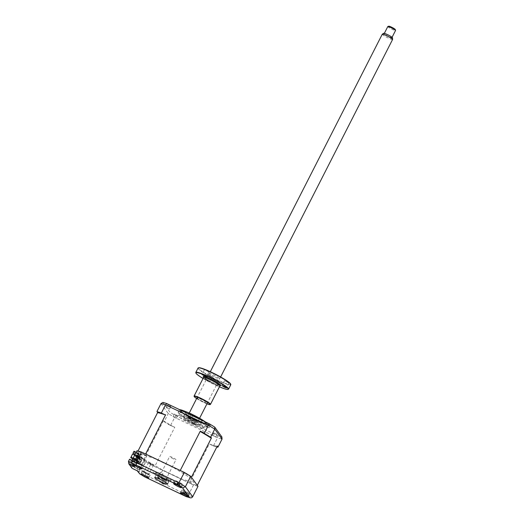 <?xml version="1.0" encoding="UTF-8"?>
<svg xmlns="http://www.w3.org/2000/svg" width="524" height="524" viewBox="0 0 524 524"><rect width="100%" height="100%" fill="white"/><g stroke="black" fill="none" stroke-linecap="round" stroke-linejoin="round"><path stroke-width="0.39" stroke-dasharray="2.62 1.97" d="M146.707 473.716L148.744 474.397L145.888 472.583L143.845 471.901L146.707 473.716M151.502 464.303L153.545 464.985L148.639 462.489L151.502 464.303M146.943 474.037A4.343 0.511 -153 0 0 150.165 475.117A4.343 0.511 -153 0 0 145.646 472.262A4.343 0.511 -153 0 0 142.43 471.181A4.343 0.511 -153 0 0 146.943 474.037M166.35 480.809L167.13 479.277L164.765 478.15L163.979 479.689L163.75 479.447L166.35 480.809M162.826 473.369L162.27 475.144L159.63 473.794L160.455 472.242L162.826 473.369M186.426 492.809A4.343 0.511 -153 0 0 189.642 493.89A4.343 0.511 -153 0 0 185.129 491.027A4.343 0.511 -153 0 0 181.907 489.947A4.343 0.511 -153 0 0 186.426 492.809M179.719 483.613A4.343 0.511 -153 0 0 182.942 484.693A4.343 0.511 -153 0 0 178.422 481.831A4.343 0.511 -153 0 0 175.206 480.75A4.343 0.511 -153 0 0 179.719 483.613M140.242 464.84A4.343 0.511 -153 0 0 143.465 465.921A4.343 0.511 -153 0 0 138.945 463.059A4.343 0.511 -153 0 0 135.723 461.978A4.343 0.511 -153 0 0 140.242 464.84M140.006 464.513L142.043 465.194L137.144 462.699L140.006 464.513M144.801 455.101L146.838 455.788L141.939 453.286L144.801 455.101M163.442 480.056A7.238 0.852 -153 0 0 168.807 481.857A7.238 0.852 -153 0 0 161.274 477.089A7.238 0.852 -153 0 0 155.91 475.288A7.238 0.852 -153 0 0 163.442 480.056M197.993 486.298A39.071 4.611 27 0 1 193.494 484.988L150.591 464.585A39.071 4.611 27 0 1 144.251 460.747L138.932 471.181L137.033 468.574L138.139 466.393L133.05 463.969L129.566 459.194M150.591 464.585L145.272 475.019A39.071 4.611 27 0 1 138.932 471.181L139.03 473.283M193.494 484.988L188.182 495.422L145.272 475.019L144.65 476.82M132.998 466.458L141.788 471.142A3.616 0.426 27 0 0 144.775 472.039A3.616 0.426 27 0 0 140.15 469.425L138.074 466.576A3.616 0.426 27 0 0 141.768 467.919A3.616 0.426 27 0 0 137.609 465.41L136.129 465.214L129.945 462.273L132.998 466.458L134.105 464.284L140.288 467.225L139.181 469.399M132.061 460.38L137.242 463.039L131.059 460.098L129.945 462.273M137.242 463.039L136.129 465.214M131.059 460.098L134.105 464.284M140.288 467.225L138.139 466.393L142.351 458.133L161.772 469.589L181.625 479.028L193.998 482.643L190.625 478.019L173.189 467.454L153.335 458.015L141.231 454.478L138.867 453.358L136.967 450.745M133.05 463.969L131.937 466.15L128.459 461.369M138.867 453.358L133.548 463.792L133.882 466.216M186.197 496.575L188.182 495.422A39.071 4.611 27 0 0 192.675 496.732M131.924 468.096L131.937 466.15L137.033 468.574L137.288 470.788M184.278 473.873L183.459 472.746L184.278 473.873M190.978 483.076L190.16 481.942L190.978 483.076M144.251 460.747L142.351 458.133M164.091 478.779A7.238 0.852 27 0 1 156.643 474.266A7.238 0.852 27 0 1 161.929 475.812A7.238 0.852 27 0 1 169.376 480.325A7.238 0.852 27 0 1 164.091 478.779M164.307 479.074A8.685 1.022 -153 0 0 170.654 480.927A8.685 1.022 -153 0 0 161.713 475.51A8.685 1.022 -153 0 0 155.373 473.663A8.685 1.022 -153 0 0 164.307 479.074M162.04 474.875A8.685 1.022 27 0 1 170.975 480.285A8.685 1.022 27 0 1 164.634 478.432A8.685 1.022 27 0 1 155.694 473.021A8.685 1.022 27 0 1 162.04 474.875M161.497 474.128A12.301 1.454 27 0 1 174.165 481.798A12.301 1.454 27 0 1 165.178 479.178A12.301 1.454 27 0 1 152.51 471.508A12.301 1.454 27 0 1 161.497 474.128M192.491 422.875L194.411 423.824L192.491 422.875M194.45 419.036L196.369 419.986L194.45 419.036M181.448 411.301A13.893 1.638 27 0 1 181.468 410.678A13.893 1.638 27 0 1 193.742 415.316A13.893 1.638 27 0 1 205.899 422.927A13.893 1.638 27 0 1 206.05 423.202A13.893 1.638 27 0 1 195.079 419.645A13.893 1.638 27 0 1 181.448 411.301M206.148 423.68A14.469 1.71 -153 0 0 193.48 415.748A14.469 1.71 -153 0 0 180.701 410.921A14.469 1.71 -153 0 0 180.675 411.576A14.469 1.71 -153 0 0 194.876 420.261A14.469 1.71 -153 0 0 206.305 423.968A14.469 1.71 -153 0 0 206.148 423.68M189.033 418.126L190.952 419.076L189.033 418.126M190.985 414.288L192.911 415.237L190.985 414.288M185.398 413.181A9.406 1.107 -153 0 0 194.129 418.584A9.406 1.107 -153 0 0 202.054 421.388A9.406 1.107 -153 0 0 201.95 421.054A9.406 1.107 -153 0 0 193.218 415.65A9.406 1.107 -153 0 0 185.293 412.846A9.406 1.107 -153 0 0 185.398 413.181M183.439 417.019A9.406 1.107 -153 0 0 192.17 422.423A9.406 1.107 -153 0 0 200.096 425.226A9.406 1.107 -153 0 0 199.991 424.892A9.406 1.107 -153 0 0 191.26 419.488A9.406 1.107 -153 0 0 183.334 416.685A9.406 1.107 -153 0 0 183.439 417.019M215.731 434.036L213.844 432.844L215.187 433.289L217.074 434.481L215.731 434.036M213.884 435.85L212.541 435.405L215.764 437.042L213.884 435.85M209.024 424.833L207.144 423.641L210.366 425.285L209.024 424.833M207.183 426.654L205.84 426.202L209.063 427.846L207.183 426.654M169.547 406.061L167.667 404.869L169.01 405.321L170.889 406.513L169.547 406.061M167.7 407.882L166.363 407.43L168.243 408.622L169.586 409.074L167.7 407.882M176.254 415.263L174.368 414.071L175.71 414.523L177.59 415.715L176.254 415.263M174.407 417.078L173.064 416.632L176.287 418.27L174.407 417.078M189.989 416.41A15.917 1.88 27 0 1 206.554 426.903A15.917 1.88 27 0 1 194.745 422.94A15.917 1.88 27 0 1 178.186 412.447A15.917 1.88 27 0 1 189.989 416.41M204.943 421.709A15.917 1.88 27 0 1 207.642 424.014A15.917 1.88 27 0 1 207.766 424.512A15.917 1.88 27 0 1 195.963 420.549A15.917 1.88 27 0 1 179.404 410.063A15.917 1.88 27 0 1 179.883 409.873A15.917 1.88 27 0 1 180.046 409.873M195.779 420.006A14.083 1.664 27 0 1 181.127 410.724A14.083 1.664 27 0 1 191.568 414.229A14.083 1.664 27 0 1 206.22 423.51A14.083 1.664 27 0 1 195.779 420.006M193.821 423.844A14.083 1.664 27 0 1 179.169 414.563A14.083 1.664 27 0 1 189.609 418.067A14.083 1.664 27 0 1 204.262 427.348A14.083 1.664 27 0 1 193.821 423.844M140.249 458.402L140.026 459.194L136.161 457.256L136.489 456.62L140.249 458.402L139.921 459.044M140.353 458.552L136.6 456.764L136.273 457.406L140.026 459.194M139.816 457.812L136.168 456.175L135.84 456.817L139.594 458.598L135.729 456.666L136.057 456.024L139.816 457.812L139.489 458.454M139.921 457.956L139.594 458.598M139.384 457.216L135.736 455.579L135.408 456.221L139.161 458.009L135.297 456.07L135.624 455.428L139.384 457.216L139.056 457.858M139.489 457.367L139.161 458.009M138.952 456.627L135.303 454.989L134.976 455.625L138.729 457.413L134.865 455.48L135.192 454.839L138.952 456.627L138.624 457.262M139.056 456.771L138.729 457.413M136.594 457.852L136.921 457.21L140.681 458.998L140.353 459.64L136.594 457.852M140.681 458.998L136.921 457.21M138.624 456.181L134.871 454.393L134.544 455.035L138.297 456.817L138.519 456.031L138.297 456.817M137.105 459.535L133.286 457.721L137.105 459.535L136.915 459.921L136.437 459.266L137.642 456.895L140.674 460.832L140.936 460.321L137.904 456.384L138.945 454.334L139.469 455.055L139.731 454.544L134.642 452.12L134.635 452.756L133.987 451.662L134.511 452.376M139.469 455.055L134.635 452.756M136.188 452.278L140.105 454.138L139.777 454.78L140.412 455.081L140.74 454.439L141.696 454.898L140.845 456.561L142.24 458.644L140.373 462.299L132.893 458.742M133.987 451.662L133.181 453.234M134.642 452.12L133.993 451.23M137.537 460.131L133.817 458.448L137.537 460.131L137.347 460.511L137.203 459.666M137.006 460.052L133.089 458.1L136.915 459.921M133.384 457.852L133.188 458.238M137.779 461.107L137.969 460.72L134.151 458.906L133.954 459.293L137.779 461.107L137.635 460.262M137.969 460.72L134.249 459.037L133.954 459.293M134.583 459.502L134.485 460.02L134.583 459.502L138.408 461.316L138.212 461.703L138.067 460.858M137.871 461.238L134.052 459.424M138.408 461.316L134.681 459.633M138.84 461.913L135.113 460.229L138.84 461.913L138.644 462.292L138.5 461.447M138.303 461.834L134.485 460.02M140.419 460.714L139.214 463.078L138.932 462.044M137.439 460.648L133.522 458.697L137.347 460.511M134.386 459.882L138.212 461.703M138.742 462.43L134.819 460.478L138.644 462.292M139.214 463.078L133.993 460.917L135.428 458.1L137.367 459.017L137.858 458.061L135.912 457.138L137.019 455.389L136.371 454.498L141.46 456.921L141.205 457.432L141.729 458.153L140.681 460.196M134.904 454.164L134.589 455.205L132.644 454.282L131.21 457.098L131.596 456.967L134.373 460.779M131.596 456.967L136.437 459.266M137.367 459.017L135.428 458.1M137.491 459.194L137.858 458.061M141.434 458.009L138.925 456.62L141.434 458.009M135.912 457.138L136.888 455.847L136.364 455.133L141.205 457.432M136.888 455.847L141.729 458.153M136.364 455.133L136.371 454.498M136.764 455.474L136.24 454.753M131.21 457.098L133.993 460.917M138.945 454.334L134.111 452.035M137.904 456.384L137.642 456.895M135.552 458.271L133.725 461.854L133.771 461.041L132.565 459.391M131.884 458.454L131.17 457.485L138.88 461.146L141.061 456.856L142.456 458.939L140.589 462.6L132.814 458.9M130.915 457.996L131.17 457.485M138.88 461.146L138.349 460.989L138.565 461.29L139.849 462.482L139.214 462.181L141.473 464.709L133.771 461.041M141.473 464.709L143.661 460.419L145.05 462.502L143.183 466.157L133.509 461.559M143.183 466.157L133.725 461.854M137.019 455.389L143.131 458.297L142.803 458.932L143.438 459.24L143.766 458.598L144.722 459.05L143.877 460.714L145.266 462.797L143.399 466.458M137.982 458.231L136.037 457.308M139.188 456.109L141.696 457.498L139.188 456.109M137.268 455.153L138.113 455.625L137.268 455.153M141.46 456.921L143.55 459.784A36.32 4.284 -153 0 0 154.731 466.556L174.761 427.243L170.13 425.324L174.761 427.243M157.757 412.689L156.997 411.438M209.6 444.09L213.668 446.022L209.6 444.09A36.32 4.284 -153 0 0 217.002 446.251L217.316 446.029M213.668 446.022A39.071 4.611 -153 0 0 216.831 446.985M213.523 445.682L217.539 437.802L217.886 435.758A37.983 4.48 -153 0 0 221.868 436.918M162.872 402.432L170.038 412.277A37.983 4.48 -153 0 0 175.651 415.676L217.886 435.758M170.614 425.278L175.651 415.676M170.13 425.324A39.071 4.611 -153 0 1 164.457 421.892L164.281 421.44L168.296 413.567L170.038 412.277M164.281 421.44L163.77 420.942A36.32 4.284 -153 0 0 174.197 427.256M164.457 421.892L163.77 420.942M143.55 459.784L163.58 420.471M154.731 466.556L189.354 483.017L209.384 443.71M189.354 483.017A36.32 4.284 -153 0 0 197.293 485.335M191.411 477.266A36.32 4.284 -153 0 0 180.23 470.493M145.607 454.026A36.32 4.284 -153 0 0 137.668 451.714L138.028 451.013M137.668 451.714L139.731 454.544M140.786 459.148L140.353 459.64M136.371 453.116L138.88 454.505L136.371 453.116M136.594 453.417L136.849 452.906L139.142 453.994L138.88 454.505M139.142 453.994L136.849 452.906M180.092 485.722A3.91 0.458 -153 0 0 181.514 486.174A3.91 0.458 -153 0 0 180.426 485.054A3.91 0.458 -153 0 0 176.385 482.997A3.91 0.458 -153 0 0 174.839 482.774A3.91 0.458 -153 0 0 180.092 485.722M176.935 484.045L177.256 484.078A9.884 5.161 93.5 0 0 177.597 484.517L178.933 485.231A9.884 7.362 -29.8 0 0 179.634 485.348L180.125 485.709A9.884 8.004 99 0 1 179.47 485.624L179.162 485.669A9.884 5.161 93.5 0 0 179.26 485.702A9.884 5.161 93.5 0 0 179.581 485.787L178.795 485.473A9.884 5.803 -48.1 0 1 178.304 485.322L176.974 484.608A9.884 8.004 99 0 1 176.418 484.196L176.745 484.169A9.884 5.803 -48.1 0 1 176.47 483.757L176.935 484.045M179.843 483.377L178.009 482.63L180.086 483.685L179.47 485.624L179.621 483.75L178.304 485.322M178.009 482.63L176.437 484.215L178.055 482.597L177.597 484.517M178.35 482.578L176.47 483.757M178.029 482.578L177.256 484.078M180.086 483.685L178.933 485.231M177.59 482.67L176.974 484.608M176.418 484.196L175.926 483.835A9.884 7.362 -29.8 0 0 176.437 484.215L175.926 483.835M184.494 492.822A3.91 0.458 -153 0 0 181.54 491.977A3.91 0.458 -153 0 0 185.385 494.296A3.91 0.458 -153 0 0 188.221 495.376A3.91 0.458 -153 0 0 184.494 492.822M184.553 494.217L185.771 492.436L186.708 492.724L185.489 491.977L184.553 491.689L185.771 492.436L185.345 494.669A9.884 1.441 99.7 0 0 185.463 494.656L184.553 494.217A9.884 2.083 -48 0 1 184.343 494.191L184.081 494.06A10.133 10.133 0 0 1 181.54 491.977M185.732 492.684L184.343 494.191L183.256 493.523A9.884 9.596 74.9 0 1 182.614 493.025L182.496 492.829A9.884 8.947 2 0 0 183.131 493.307L183.97 493.569A9.884 2.083 -48 0 1 183.989 493.294L184.907 493.732A9.884 1.441 99.7 0 0 184.965 494.047L186.053 494.715A9.884 8.947 2 0 0 186.845 494.925L186.963 495.115A9.884 9.596 74.9 0 1 186.177 494.931L185.345 494.669L185.732 492.58M182.614 493.025L183.498 492.265L182.614 493.025M185.463 492.01L183.95 493.628L185.352 492.069L184.965 494.047M183.498 492.265L182.496 492.829M184.029 491.65L183.131 493.307M186.708 492.724L187.002 493.084L186.053 494.715M187.002 493.084L186.177 494.931M188.221 495.376A10.133 10.133 0 0 1 185.339 494.676L185.332 494.669M184.553 491.689L184.081 491.676L183.256 493.523M183.989 493.294L185.352 492.069M193.081 420.654A4.775 0.563 -153 0 0 196.572 421.676A4.775 0.563 -153 0 0 191.653 418.696A4.775 0.563 -153 0 0 188.168 417.68A4.775 0.563 -153 0 0 193.081 420.654M193.277 420.923A6.078 0.714 27 0 1 187.022 417.13A6.078 0.714 27 0 1 191.463 418.427A6.078 0.714 27 0 1 197.718 422.22A6.078 0.714 27 0 1 193.277 420.923M173.326 458.814A3.544 0.419 27 0 1 169.638 456.476A3.544 0.419 27 0 1 172.265 457.36A3.544 0.419 27 0 1 175.953 459.699A3.544 0.419 27 0 1 173.326 458.814M163.082 478.916A3.544 0.419 27 0 1 159.394 476.578A3.544 0.419 27 0 1 162.027 477.462A3.544 0.419 27 0 1 165.715 479.801A3.544 0.419 27 0 1 163.082 478.916M161.647 476.945A6.078 0.714 -153 0 0 157.207 475.648A6.078 0.714 -153 0 0 163.462 479.44A6.078 0.714 -153 0 0 167.903 480.731A6.078 0.714 -153 0 0 161.647 476.945M188.902 419.272A14.469 1.71 -153 0 0 178.33 416.18A14.469 1.71 -153 0 0 193.225 425.206A14.469 1.71 -153 0 0 203.797 428.291A14.469 1.71 -153 0 0 188.902 419.272M190.088 420.903A6.511 0.766 27 0 1 196.795 424.964A6.511 0.766 27 0 1 192.039 423.575A6.511 0.766 27 0 1 185.332 419.514A6.511 0.766 27 0 1 190.088 420.903M395.227 29.462A3.616 0.426 27 0 1 392.194 28.453A3.616 0.426 27 0 1 388.821 26.2M387.806 26.547A4.343 0.511 -153 0 0 391.913 29.206A4.343 0.511 -153 0 0 395.541 30.49M387.852 34.866A4.343 0.511 27 0 1 391.952 37.532A4.343 0.511 27 0 1 388.323 36.248A4.343 0.511 27 0 1 384.216 33.588A4.343 0.511 27 0 1 387.852 34.866M392.509 37.767A4.952 0.583 27 0 1 388.356 36.346A4.952 0.583 27 0 1 383.699 33.281M382.278 34.211A5.79 0.681 -153 0 0 387.747 37.761A5.79 0.681 -153 0 0 392.594 39.464M192.681 420.595A5.79 0.681 -153 0 0 197.528 422.305A5.79 0.681 -153 0 0 192.053 418.755A5.79 0.681 -153 0 0 187.212 417.052A5.79 0.681 -153 0 0 192.681 420.595M162.741 478.746A3.471 0.413 -153 0 0 165.65 479.709A3.471 0.413 -153 0 0 162.368 477.639A3.471 0.413 -153 0 0 159.46 476.67A3.471 0.413 -153 0 0 162.741 478.746M206.325 370.291L204.445 369.662L208.958 371.961L206.325 370.291M230.671 384.072A18.091 2.135 27 0 1 217.25 379.854A18.091 2.135 27 0 1 198.662 367.763M198.046 368.058A18.379 2.168 -153 0 0 217.165 380.169A18.379 2.168 -153 0 0 230.796 384.74M228.34 389.28A18.379 2.168 27 0 1 214.938 384.537A18.379 2.168 27 0 1 195.819 372.708M203.043 378.485A18.091 2.135 -153 0 0 214.768 384.734A18.091 2.135 -153 0 0 219.418 386.83M210.353 404.469A9.19 1.081 27 0 1 203.659 402.098A9.19 1.081 27 0 1 194.096 396.19M196.638 398.554A8.901 1.048 -153 0 0 203.482 402.294A8.901 1.048 -153 0 0 206.947 403.808M207.406 380.064L205.526 379.435L208.159 381.105L210.039 381.734L207.406 380.064M209.888 375.191L208.015 374.555L210.648 376.225L212.528 376.854L209.888 375.191M226.303 381.393L224.423 380.758L228.936 383.064L226.303 381.393M202.965 401.581A5.43 0.642 27 0 1 197.378 398.201A5.43 0.642 27 0 1 201.34 399.36A5.43 0.642 27 0 1 206.928 402.74A5.43 0.642 27 0 1 202.965 401.581M215.357 377.254A5.43 0.642 -153 0 0 219.327 378.413A5.43 0.642 -153 0 0 213.74 375.033A5.43 0.642 -153 0 0 209.777 373.874A5.43 0.642 -153 0 0 215.357 377.254M131.544 462.836L133.548 463.792L131.648 461.186M205.212 421.833A15.196 1.795 27 0 1 195.943 420.235A15.196 1.795 27 0 1 180.302 410.757A15.196 1.795 27 0 1 191.404 413.999M161.006 403.565L168.296 413.567A39.071 4.611 -153 0 0 174.63 417.405L217.539 437.802A39.071 4.611 -153 0 0 222.032 439.119M203.548 377.49A9.19 1.081 -153 0 0 213.111 383.548A9.19 1.081 -153 0 0 219.923 385.834M219.851 385.54A9.91 1.172 27 0 1 213.543 383.057A9.91 1.172 27 0 1 203.829 377.378M153.545 464.985L148.744 474.397M150.165 475.117L148.665 478.065M166.39 480.796L164.562 484.379M162.27 475.144L160.449 478.726M189.642 493.89L188.142 496.837M182.942 484.693L181.442 487.634M143.465 465.921L141.958 468.862M146.838 455.788L142.043 465.194M168.807 481.857L167.634 484.163M155.91 475.288L154.737 477.593M141.939 453.286L137.144 462.699M135.723 461.978L134.223 464.926M175.206 480.75L173.706 483.691M181.907 489.947L180.407 492.894M159.63 473.794L157.803 477.377M163.75 479.447L161.923 483.03M142.43 471.181L140.93 474.122M148.639 462.489L143.845 471.901M196.369 419.986L194.411 423.824M181.468 410.678L180.701 410.921M192.911 415.237L190.952 419.076M200.096 425.226L202.054 421.388M183.334 416.685L185.293 412.846M190.978 414.248L189.02 418.093M206.05 423.202L206.305 423.968M194.437 418.997L192.478 422.842M212.541 435.405L213.844 432.844M205.84 426.202L207.144 423.641M166.363 407.43L167.667 404.869M173.064 416.632L174.368 414.071M206.554 426.903L207.766 424.512M205.349 421.905L207.642 424.014M179.169 414.563L181.127 410.724M204.262 427.348L206.22 423.51M178.186 412.447L179.404 410.063M176.287 418.27L177.59 415.715M169.586 409.074L170.889 406.513M209.063 427.846L210.366 425.285M215.764 437.042L217.074 434.481M179.26 485.702A10.133 10.133 0 0 0 181.514 486.174M176.837 484.379L178.415 482.696M178.998 485.584L179.437 483.318M174.839 482.774A10.133 10.133 0 0 0 176.202 484.065M159.394 476.578L169.638 456.476M165.715 479.801L175.953 459.699M220.624 376.972L207.674 402.386M199.592 418.257L197.528 422.305M210.307 371.713L197.358 397.133M189.275 413.004L187.212 417.052M204.445 369.662L201.956 374.542M203.875 377.378L211.565 382.075L220.257 385.559M208.015 374.555L205.526 379.435M224.423 380.758L221.94 385.638M228.936 383.064L226.453 387.937M212.528 376.854L210.039 381.734M208.958 371.961L206.469 376.841"/><path stroke-width="0.79" d="M145.443 476.984A4.343 0.511 -153 0 0 148.665 478.065A4.343 0.511 -153 0 0 144.146 475.203A4.343 0.511 -153 0 0 140.93 474.122A4.343 0.511 -153 0 0 145.443 476.984M163.468 484.012L161.923 483.03L163.468 484.012M159.348 478.36L157.803 477.377L159.348 478.36M184.926 495.756A4.343 0.511 -153 0 0 188.142 496.837A4.343 0.511 -153 0 0 183.629 493.975A4.343 0.511 -153 0 0 180.407 492.894A4.343 0.511 -153 0 0 184.926 495.756M178.219 486.554A4.343 0.511 -153 0 0 181.442 487.634A4.343 0.511 -153 0 0 176.922 484.772A4.343 0.511 -153 0 0 173.706 483.691A4.343 0.511 -153 0 0 178.219 486.554M138.742 467.781A4.343 0.511 -153 0 0 141.958 468.862A4.343 0.511 -153 0 0 137.445 466A4.343 0.511 -153 0 0 134.223 464.926A4.343 0.511 -153 0 0 138.742 467.781M162.263 482.362A7.238 0.852 -153 0 0 167.634 484.163A7.238 0.852 -153 0 0 160.102 479.394A7.238 0.852 -153 0 0 154.737 477.593A7.238 0.852 -153 0 0 162.263 482.362M131.648 461.186A39.071 4.611 27 0 1 136.148 462.496L141.46 452.061A39.071 4.611 27 0 0 136.967 450.745L131.648 461.186L131.865 463.452L134.806 467.067L128.786 463.792L128.459 461.369L129.566 459.194L132.061 460.38M141.46 452.061L184.369 472.465L177.721 484.942L136.175 465.188A36.903 4.356 -153 0 0 132.696 464.172L134.806 467.067M184.369 472.465A39.071 4.611 27 0 1 190.71 476.303L185.391 486.737L182.614 487.909A36.903 4.356 -153 0 0 177.721 484.942M190.71 476.303L197.993 486.298L192.675 496.732C191.922 497.852 190.919 498.134 189.675 497.59L182.614 487.909M190.232 497.8L189.675 497.59A36.903 4.356 -153 0 1 186.197 496.575L190.232 497.8M192.675 496.732L185.391 486.737A39.071 4.611 27 0 0 179.051 482.899L136.148 462.496L136.175 465.188M131.865 463.452L132.696 464.172M129.716 464.644L131.924 468.096L128.786 463.792M132.546 468.535L137.288 470.788M137.642 470.958L139.751 473.853L137.19 470.755M139.751 473.853A36.903 4.356 -153 0 0 144.65 476.82L144.591 476.781M180.046 409.873A15.917 1.88 27 0 1 191.208 414.026A15.917 1.88 27 0 1 204.943 421.709M132.893 458.742L130.699 457.701L132.52 454.111L134.465 455.035L134.95 454.079L133.011 453.155L133.993 451.23L136.188 452.278M133.135 453.326L134.904 454.164M132.565 459.391L131.884 458.454M132.814 458.9L130.699 457.701M157.062 411.74A39.071 4.611 -153 0 1 161.091 412.919L165.158 414.851A36.32 4.284 -153 0 0 157.757 412.689L156.997 411.438L161.006 403.565L162.872 402.432A37.983 4.48 -153 0 1 166.855 403.598L165.505 404.875A39.071 4.611 -153 0 0 161.006 403.565M161.49 412.755L165.505 404.875L208.408 425.278L204.399 433.151L204.629 433.617L200.26 431.186L204.399 433.151M210.733 436.99L211.441 437.959L191.411 477.266L197.293 485.335L217.316 446.029L218.023 446.992L222.032 439.119L221.868 436.918L214.696 427.08L214.748 429.117L210.733 436.99L210.294 437.055A39.071 4.611 -153 0 0 204.629 433.617M217.119 446.415L217.689 447.201L218.023 446.992M216.831 446.985A39.071 4.611 -153 0 0 217.689 447.201M214.696 427.08A37.983 4.48 -153 0 0 209.083 423.68L166.855 403.598M209.083 423.68L208.408 425.278A39.071 4.611 -153 0 1 214.748 429.117L222.032 439.119M211.441 437.959L210.989 438.005A36.32 4.284 -153 0 0 200.561 431.684M210.294 437.055L210.989 438.005M165.636 414.72L145.607 454.026L180.23 470.493L200.26 431.186M161.091 412.919L165.158 414.851M138.028 451.013L157.639 412.526M387.858 26.508L388.821 26.2A3.616 0.426 27 0 1 391.808 27.3A3.616 0.426 27 0 1 395.227 29.462L395.541 30.418A4.343 0.511 -153 0 0 391.441 27.824A4.343 0.511 -153 0 0 387.858 26.508A4.343 0.511 -153 0 0 387.806 26.547L384.347 33.34M392.083 37.276L395.541 30.49A4.343 0.511 -153 0 0 395.541 30.418M382.31 34.178L383.699 33.281A4.952 0.583 27 0 1 387.819 34.774A4.952 0.583 27 0 1 392.509 37.767L392.6 39.418A5.79 0.681 -153 0 0 387.118 35.92A5.79 0.681 -153 0 0 382.31 34.178A5.79 0.681 -153 0 0 382.278 34.211L210.307 371.713M220.624 376.972L392.594 39.464A5.79 0.681 -153 0 0 392.6 39.418M203.836 375.171L201.956 374.542L206.469 376.841L203.836 375.171M198.275 367.887L198.662 367.763A18.091 2.135 27 0 1 211.847 372.433A18.091 2.135 27 0 1 230.671 384.072L230.796 384.452A18.379 2.168 -153 0 0 211.67 372.63A18.379 2.168 -153 0 0 198.275 367.887A18.379 2.168 -153 0 0 198.046 368.058L195.819 372.42A18.379 2.168 27 0 1 209.449 376.998A18.379 2.168 27 0 1 228.569 389.109A18.379 2.168 27 0 1 228.34 389.28L227.953 389.404A18.091 2.135 -153 0 0 209.364 377.313A18.091 2.135 -153 0 0 195.943 373.095A18.091 2.135 -153 0 0 203.043 378.485M228.569 389.109L230.796 384.74A18.379 2.168 -153 0 0 230.796 384.452M219.418 386.83A18.091 2.135 -153 0 0 227.953 389.404M194.227 396.57L194.096 396.19A9.19 1.081 27 0 1 194.096 396.046A9.19 1.081 27 0 1 200.915 398.332A9.19 1.081 27 0 1 210.471 404.384A9.19 1.081 27 0 1 210.353 404.469L209.973 404.594A8.901 1.048 -153 0 0 200.823 398.646A8.901 1.048 -153 0 0 194.227 396.57A8.901 1.048 -153 0 0 196.638 398.554M206.947 403.808A8.901 1.048 -153 0 0 209.973 404.594M223.814 386.267L221.94 385.638L224.573 387.308L226.453 387.937L223.814 386.267M195.943 373.095L195.819 372.708A18.379 2.168 27 0 1 195.819 372.42M128.459 461.369L131.544 462.836M144.65 476.82L186.197 496.575M191.404 413.999A15.196 1.795 27 0 1 205.212 421.833M210.471 404.384L219.923 385.834A9.19 1.081 -153 0 0 210.366 379.776A9.19 1.081 -153 0 0 203.548 377.49L203.581 377.057L203.875 377.378M203.829 377.378A9.91 1.172 27 0 1 210.583 378.99A9.91 1.172 27 0 1 219.255 383.856A9.91 1.172 27 0 1 219.851 385.54M137.458 470.886L132.362 468.463M139.495 473.722L144.611 476.82L186.328 496.654M179.883 409.873C179.791 409.257 183.623 410.626 191.371 413.973L205.349 421.905M207.674 402.386L199.592 418.257M197.358 397.133L189.275 413.004M194.096 396.046L203.548 377.49M219.923 385.834L220.257 385.559L219.825 385.507"/></g></svg>
